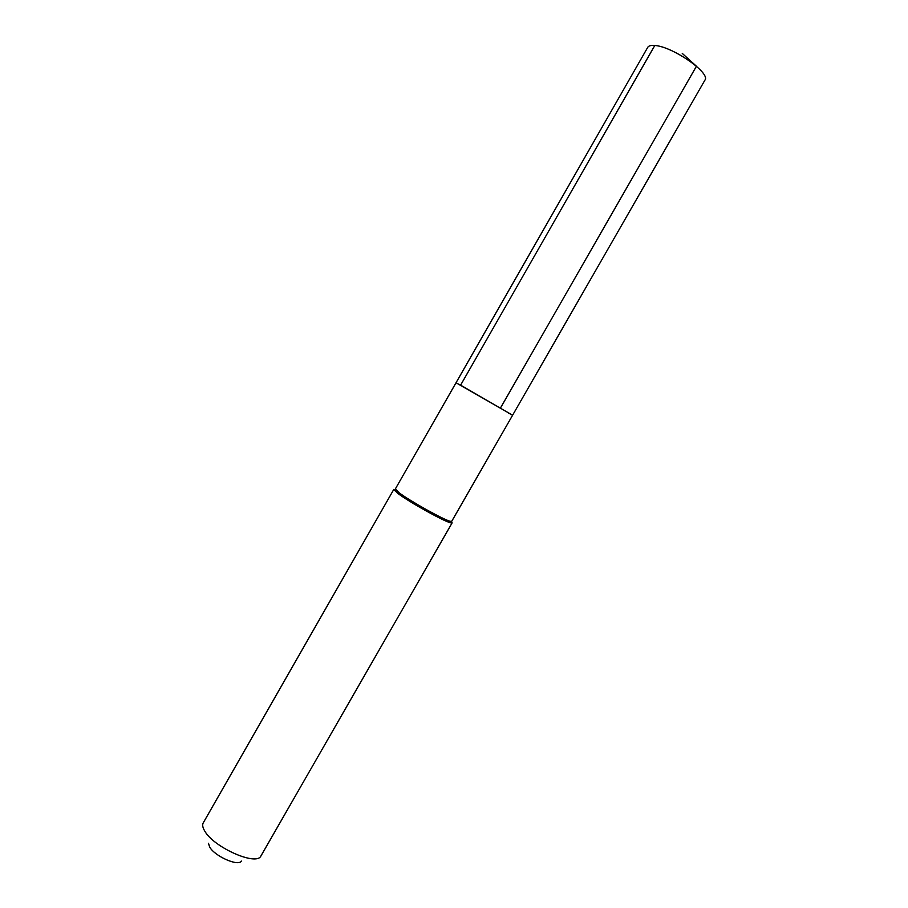 <?xml version="1.0" encoding="UTF-8"?>
<svg xmlns="http://www.w3.org/2000/svg" width="908" height="908" viewBox="0 0 908 908"><rect width="100%" height="100%" fill="white"/><g stroke="black" fill="none" stroke-linecap="round" stroke-linejoin="round"><path stroke-width="1.36" d="M512.623 415.194L451.73 521.294L450.47 521.317C444.659 520.363 409.951 501.057 399.111 492.738L395.321 488.992L456.02 382.779L512.623 415.194L460.594 385.185L654.793 45.491L460.594 385.185L456.02 382.779L647.722 47.352C648.664 45.775 651.025 45.15 654.793 45.491C672.453 46.422 711.021 73.219 704.926 80.12L512.623 415.194L507.436 412.436M397.693 493.282C408.895 501.92 444.852 521.896 450.845 522.86L452.15 522.826L260.834 856.13C256.158 866.198 213.425 847.198 204.675 830.933C202.734 827.687 202.223 825.066 203.12 823.091L393.8 489.412L397.693 493.282M208.477 843.26L209.612 846.926C214.583 856.21 238.418 866.777 241.369 861.079M682.249 53.402L696.436 66.239L500.512 407.942M450.47 521.317L450.845 522.86M395.945 490.082L394.424 490.547"/></g></svg>
